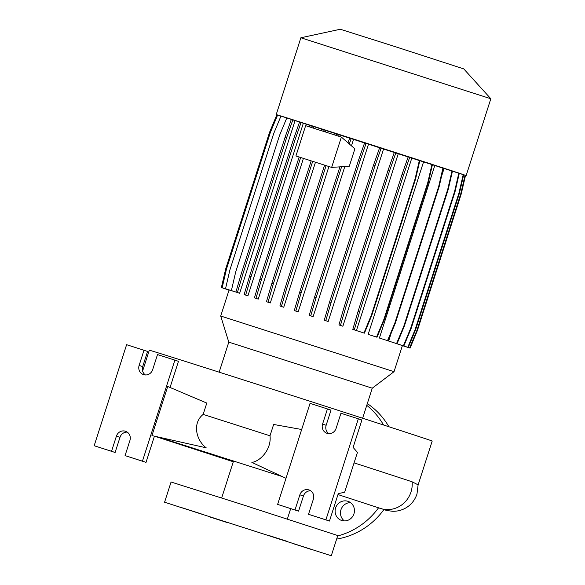 <?xml version="1.0" encoding="UTF-8"?>
<svg xmlns="http://www.w3.org/2000/svg" width="585" height="585" viewBox="0 0 585 585"><rect width="100%" height="100%" fill="white"/><g stroke="black" fill="none" stroke-linecap="round" stroke-linejoin="round"><path stroke-width="0.88" d="M201.277 513.886L182.505 507.868L201.277 513.886M286.621 541.183L267.85 535.165L286.621 541.183M312.931 549.958L294.16 543.94L312.931 549.958M227.594 522.661L208.823 516.643L227.594 522.661M347.856 501.286A10.084 9.631 108.4 0 1 347.965 501.323A10.084 9.631 108.4 0 1 353.932 513.879A10.084 9.631 108.4 0 1 341.691 520.482A10.084 9.631 108.4 0 1 341.589 520.445A10.084 9.631 108.4 0 1 335.622 507.897A10.084 9.631 108.4 0 1 347.856 501.286M418.107 484.928L432.205 441.039A148.561 0.519 -162.2 0 0 425.924 438.86A148.561 0.519 -162.2 0 0 269.758 388.345A148.561 0.519 -162.2 0 0 149.299 350.203L142.616 371.036M337.969 494.559L380.404 508.416A24.936 23.824 -71.6 0 0 380.411 508.416C385.288 509.615 382.071 509.879 392.228 511.253C396.593 511.458 400.798 510.529 404.849 508.467C410.641 505.433 414.685 500.643 416.981 494.091L418.107 484.848L412.132 481.813A148.561 0.519 17.8 0 0 354.071 462.874M372.265 388.191L228.793 342.13L220.713 316.024L394.034 371.672L372.265 388.191L362.627 418.224M300.88 37.769L340.294 29.25L393.04 45.952L463.744 68.884L490.83 98.755L300.88 37.769L276.23 114.558L276.844 114.799M465.528 175.383L276.23 114.558M331.286 555.75L337.772 535.546L242.051 504.489L171.069 482.018L164.575 502.222L331.286 555.75L164.575 502.222M272.069 536.708L222.673 520.877L272.069 536.708M308.895 489.901A7.429 7.093 -71.6 0 0 299.864 494.815L295.001 509.966L277.619 504.409L310.057 403.372L327.439 408.93L322.569 424.088A7.429 7.093 -71.6 0 0 326.978 433.295A7.429 7.093 -71.6 0 0 336.09 428.41L340.953 413.259L358.334 418.816L325.896 519.853L308.514 514.288L313.385 499.137A7.429 7.093 -71.6 0 0 308.895 489.901M310.672 490.778A7.429 7.093 -71.6 0 0 303.439 496.007L298.569 511.158L277.619 504.409M125.446 431.225A7.429 7.093 -71.6 0 0 116.415 436.132L111.552 451.291L94.17 445.726L126.609 344.697L143.99 350.254L139.128 365.406A7.429 7.093 -71.6 0 0 143.53 374.619A7.429 7.093 -71.6 0 0 152.641 369.735L157.504 354.576L174.886 360.133L142.447 461.17L125.066 455.613L129.936 440.454A7.429 7.093 -71.6 0 0 125.446 431.225M127.23 432.096A7.429 7.093 -71.6 0 0 119.991 437.324L115.121 452.483L94.17 445.726M402.29 345.596L410.078 348.097L402.304 345.552M400.257 344.887L408.235 347.446L400.272 344.836M277.612 115.026L276.859 114.784L269.517 132.437L225.693 268.924L221.386 287.549L229.064 290.006L221.386 287.549M280.976 116.042L277.634 114.974L270.292 132.627L226.468 269.115L222.161 287.747L229.978 290.197M286.833 117.863L280.997 115.998L273.656 133.651L229.832 270.138L225.525 288.771L233.444 291.257M291.367 119.267L286.847 117.819L279.506 135.479L235.689 271.966L231.382 290.591L238.227 292.785L235.909 292.01L241.269 273.714L285.085 137.226L291.381 119.238L292.895 119.728L286.606 137.709L242.782 274.197L237.422 292.493L239.645 293.239L295.111 120.466L292.895 119.728M299.6 121.877L295.111 120.466M301.129 122.316L299.615 121.834L293.319 139.822L249.502 276.31L244.142 294.606L247.916 295.842L303.388 123.069L301.129 122.316L294.84 140.305L251.016 276.793L245.663 295.089L247.916 295.842M309.896 125.132L303.388 123.069M321.933 128.956L309.904 125.095L309.297 126.835M335.351 133.241L321.94 128.927L321.326 130.682M349.75 137.841L335.359 133.212L334.744 134.974M364.689 142.63L349.757 137.811L347.995 142.85M366.21 143.084L364.696 142.601L358.4 160.59L314.584 297.078L309.224 315.373L313.121 316.653L368.594 143.881L366.21 143.084L359.921 161.072L316.097 297.56L310.737 315.856L313.121 316.653M379.716 147.457L368.594 143.881M381.244 147.917L379.723 147.435L373.435 165.416L329.611 301.904L324.258 320.2L328.178 321.487L383.65 148.722L381.244 147.917L374.948 165.906L331.132 302.386L325.772 320.69L328.178 321.487M394.392 152.173L383.65 148.722M395.913 152.641L394.4 152.151L388.104 170.14L344.28 306.628L338.927 324.924L342.876 326.225L398.348 153.453L395.913 152.641L389.617 170.623L345.801 307.11L340.441 325.406L342.876 326.225M411.891 157.818L419.884 160.378L415.577 179.01L371.753 315.49L364.411 333.15L356.419 330.591L411.891 157.818L398.348 153.453M423.635 161.621L432.015 164.297L427.701 182.929L383.884 319.417L376.543 337.07L368.162 334.393L423.635 161.621L419.876 160.407M368.162 334.393L377.011 337.231L384.352 319.571L428.169 183.083L432.476 164.458L432.015 164.297M434.874 165.27L442.991 167.866L438.684 186.498L394.868 322.978L387.526 340.638L379.402 338.042L434.874 165.27L432.469 164.487M379.402 338.042L387.994 340.792L395.336 323.132L439.152 186.652L443.459 168.019L442.991 167.866M441.536 176.363L444.125 168.283L443.452 168.063M444.125 168.283L452.029 170.813L447.722 189.445L403.899 325.925L396.557 343.585L388.652 341.055L396.557 343.585M397.025 343.739L404.367 326.086L448.19 189.598L452.497 170.966L452.029 170.813M452.49 171.017L458.845 173.058L454.538 191.683L410.721 328.17L403.379 345.823L395.672 343.358L403.379 345.823M403.847 345.984L411.189 328.324L455.006 191.836L459.313 173.211L458.845 173.058M459.305 173.262L463.24 174.52L458.933 193.145L415.116 329.633L407.774 347.293M408.235 347.446L415.577 329.786L459.4 193.306L463.708 174.674L463.24 174.52M463.7 174.725L465.075 175.171L460.768 193.796L416.951 330.284L409.61 347.936M410.078 348.097L417.419 330.437L461.236 193.949L465.543 175.324L465.075 175.171M388.652 341.055L391.277 332.887M408.264 156.626L401.968 174.615L358.152 311.103L352.792 329.399L364.411 333.15M351.453 145.855L353.632 139.084M349.303 166.228L354.89 148.839L341.377 137.095L305.655 125.673L295.922 155.983L331.644 167.405L349.303 166.228M339.914 166.857L299.644 292.288L294.284 310.584L298.16 311.856L344.821 166.528M324.587 165.153L285.246 287.681L279.893 305.977L282.27 306.774L283.74 307.242L328.916 166.535M311.176 160.86L271.828 283.396L266.475 301.699L270.299 302.957L315.476 162.235M325.209 131.925L325.772 130.184M299.14 157.014L259.791 279.571L254.438 297.867L258.241 299.118L303.425 158.381M313.158 128.071L313.706 126.345M231.382 290.591L239.645 293.239M225.525 288.771L233.43 291.293M222.161 287.747L229.964 290.24M338.649 136.225L339.212 134.47M367.321 403.599A74.28 70.96 108.4 0 1 388.886 426.736M383.928 509.564A74.28 70.96 108.4 0 1 336.638 539.085M344.404 520.921A10.084 9.631 108.4 0 1 340.996 509.623A10.084 9.631 108.4 0 1 350.503 502.639M366.758 405.339A74.28 70.96 108.4 0 1 383.563 425.01M378.561 507.795A74.28 70.96 108.4 0 1 337.64 535.955M206.797 403.08L167.72 386.48L151.946 435.606L206.183 447.803C196.224 440.366 192.019 423.233 203.156 414.414L206.797 403.08M170.059 387.475L178.462 361.325L174.886 360.133M143.99 350.254L147.559 351.446L142.696 366.598A7.429 7.093 -71.6 0 0 145.402 374.956M115.121 452.483L111.552 451.291M233.298 461.762L154.433 436.161L146.023 462.362L125.066 455.613M146.023 462.362L142.447 461.17M301.67 429.5L273.641 424.461L269.999 435.796C271.674 448.622 260.91 461.09 251.872 462.421L285.999 478.318M308.514 514.288L329.465 521.045L338.262 493.645L344.653 492.226L357.442 452.395L353.113 447.401L361.903 420.008L358.334 418.816M329.465 521.045L325.896 519.853M327.439 408.93L331.008 410.122L326.145 425.28A7.429 7.093 -71.6 0 0 328.85 433.639M298.569 511.158L295.001 509.966M203.156 414.414A148.561 0.519 17.8 0 1 269.999 435.796M227.616 289.663L229.027 290.116L227.623 289.612M409.317 347.856L408.849 347.702M409.295 347.899L408.835 347.746M448.19 189.598L447.722 189.445M404.367 326.086L403.899 325.925M409.778 157.116L403.489 175.098L401.968 174.615M403.489 175.098L359.665 311.586L358.152 311.103M359.665 311.586L354.305 329.881L352.792 329.399M354.305 329.881L356.419 330.591M419.416 160.224L415.109 178.849L371.285 315.337L363.943 332.997M415.577 179.01L415.109 178.849M371.753 315.49L371.285 315.337M331.644 167.405L341.377 137.095M341.625 166.74L301.158 292.771L295.805 311.066L298.16 311.856M351.271 138.301L349.289 143.976M326.101 165.635L286.767 288.164L281.407 306.467L283.74 307.242M336.88 133.694L336.258 135.457M301.158 292.771L299.644 292.288M295.805 311.066L294.284 310.584M286.767 288.164L285.246 287.681M281.407 306.467L279.893 305.977M294.84 140.305L293.319 139.822M251.016 276.793L249.502 276.31M245.663 295.089L244.142 294.606M461.236 193.949L460.768 193.796M417.419 330.437L416.951 330.284M439.152 186.652L438.684 186.498M395.336 323.132L394.868 322.978M387.994 340.792L387.526 340.638M389.617 170.623L388.104 170.14M345.801 307.11L344.28 306.628M340.441 325.406L338.927 324.924M286.606 137.709L285.085 137.226M242.782 274.197L241.269 273.714M237.422 292.493L235.909 292.01M459.4 193.306L458.933 193.145M415.577 329.786L415.116 329.633M428.169 183.083L427.701 182.929M384.352 319.571L383.884 319.417M377.011 337.231L376.543 337.07M374.948 165.906L373.435 165.416M331.132 302.386L329.611 301.904M325.772 320.69L324.258 320.2M312.69 161.343L273.349 283.886L267.988 302.182L270.299 302.957M323.461 129.409L322.847 131.172M273.349 283.886L271.828 283.396M267.988 302.182L266.475 301.699M223.236 288.149L229.049 290.065M223.221 288.2L229.049 290.072M405.953 346.832L405.485 346.686M405.931 346.876L405.464 346.722M455.006 191.836L454.538 191.683M411.189 328.324L410.721 328.17M359.921 161.072L358.4 160.59M316.097 297.56L314.584 297.078M310.737 315.856L309.224 315.373M300.661 157.497L261.312 280.054L255.952 298.35L258.241 299.118M311.425 125.585L310.81 127.318M261.312 280.054L259.791 279.571M255.952 298.35L254.438 297.867M380.411 508.416A24.936 23.824 -71.6 0 0 410.984 492.014A24.936 23.824 -71.6 0 0 412.132 481.813M303.439 496.007L299.864 494.815M119.991 437.324L116.415 436.132M142.696 366.598L139.128 365.406M326.145 425.28L322.569 424.088M490.83 98.755L466.172 175.544M290.686 508.636L287.345 519.056M402.392 345.64L394.034 371.672M229.079 289.963L220.713 316.024M233.554 460.958L221.671 497.974M228.793 342.13L219.156 372.162M158.184 437.01L282.299 476.592"/></g></svg>
